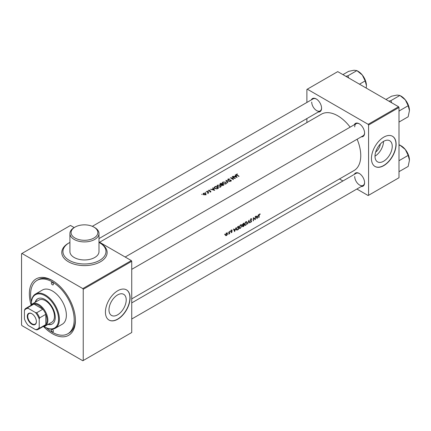 <?xml version="1.0" encoding="UTF-8"?>
<svg xmlns="http://www.w3.org/2000/svg" width="431" height="431" viewBox="0 0 431 431"><rect width="100%" height="100%" fill="white"/><g stroke="black" fill="none" stroke-linecap="round" stroke-linejoin="round"><path stroke-width="0.65" d="M93.915 227.11L94.739 227.584A14.535 8.394 180 0 1 98.995 233.521A14.535 8.394 180 0 1 94.739 239.453A14.535 8.394 180 0 1 78.895 241.274A14.535 8.394 180 0 1 69.919 233.521A14.535 8.394 180 0 1 74.18 227.584L74.999 227.11A13.372 7.72 0 0 0 74.999 238.031A13.372 7.72 0 0 0 93.915 238.031A13.372 7.72 0 0 0 93.915 227.11A13.372 7.72 0 0 0 74.999 227.11L74.18 227.584L70.479 225.451L21.55 253.697L21.55 324.915L21.959 325.626L82.811 360.758L83.226 360.521L83.226 289.303L82.811 288.592L21.959 253.46M69.919 242.405A21.512 12.424 0 0 0 69.246 242.777A21.512 12.424 0 0 0 62.942 251.559A21.512 12.424 0 0 0 76.222 263.034A21.512 12.424 0 0 0 99.669 260.346A21.512 12.424 0 0 0 105.972 251.559A21.512 12.424 0 0 0 98.995 242.405M69.919 233.521L69.919 251.559A14.535 8.394 0 0 0 78.895 259.317A14.535 8.394 0 0 0 94.739 257.496A14.535 8.394 0 0 0 98.995 251.559L98.995 233.521M392.237 146.314A12.187 7.036 120 0 0 389.71 140.738A12.187 7.036 120 0 0 380.32 144.002A12.187 7.036 120 0 0 375.002 156.264A12.187 7.036 120 0 0 377.524 161.846A12.187 7.036 120 0 0 386.914 158.581A12.187 7.036 120 0 0 392.237 146.314M396.116 144.266A17.445 10.069 120 0 0 392.506 136.277A17.445 10.069 120 0 0 379.064 140.953A17.445 10.069 120 0 0 371.447 158.506A17.445 10.069 120 0 0 375.062 166.495A17.445 10.069 120 0 0 388.503 161.819A17.445 10.069 120 0 0 396.116 144.266M374.981 166.447A17.445 10.069 120 0 0 388.39 161.668A17.445 10.069 120 0 0 395.954 144.169A17.445 10.069 120 0 0 392.42 136.234M126.213 299.901A12.187 7.036 120 0 0 123.692 294.325A12.187 7.036 120 0 0 114.301 297.589A12.187 7.036 120 0 0 108.978 309.851A12.187 7.036 120 0 0 111.505 315.433A12.187 7.036 120 0 0 120.895 312.168A12.187 7.036 120 0 0 126.213 299.901M130.097 297.848A17.445 10.069 120 0 0 126.482 289.864A17.445 10.069 120 0 0 113.041 294.54A17.445 10.069 120 0 0 105.428 312.092A17.445 10.069 120 0 0 109.038 320.077A17.445 10.069 120 0 0 122.479 315.406A17.445 10.069 120 0 0 130.097 297.848M108.957 320.028A17.445 10.069 120 0 0 122.372 315.255A17.445 10.069 120 0 0 129.93 297.756A17.445 10.069 120 0 0 126.402 289.821M354.293 174.41A7.559 4.364 60 0 1 359.238 173.44A7.559 4.364 60 0 1 364.583 182.696A7.559 4.364 60 0 1 361.27 186.494M359.449 173.564A6.977 4.03 -120 0 0 356.157 173.332L131.741 302.896M354.293 124.748A7.559 4.364 60 0 1 359.238 123.778A7.559 4.364 60 0 1 364.583 133.034A7.559 4.364 60 0 1 361.27 136.832M359.449 123.902A6.977 4.03 -120 0 0 356.157 123.67A6.977 4.03 -120 0 0 354.713 126.865M311.284 99.917A7.559 4.364 60 0 1 316.23 98.947A7.559 4.364 60 0 1 321.574 108.208A7.559 4.364 60 0 1 318.267 112.001M316.44 99.076A6.977 4.03 -120 0 0 313.154 98.839L92.331 226.329M31.118 305.013A32.562 18.802 60 0 1 29.362 293.813A32.562 18.802 60 0 1 52.388 280.522A32.562 18.802 60 0 1 75.414 320.4A32.562 18.802 60 0 1 43.563 326.574M53.013 280.893A30.816 17.795 -120 0 0 38.214 279.708L36.98 280.419A30.816 17.795 -120 0 0 31.452 301.996M131.741 298.893L354.013 170.563A32.562 18.802 -120 0 0 360.758 155.661A32.562 18.802 -120 0 0 357.127 139.224M260.254 213.981L259.263 214.255L258.912 215.516A32.562 18.802 60 0 1 258.751 217.666L259.009 217.52A32.562 18.802 -120 0 0 259.166 215.403L259.575 214.331L260.254 213.981M257.054 218.646L258.487 214.703L257.781 216.157L256.612 216.831L256.224 216.012L255.939 216.173L256.995 218.614M255.319 219.648A32.562 18.802 -120 0 0 255.497 216.432L255.238 216.577A32.562 18.802 60 0 1 255.136 219.067L253.396 217.644A32.562 18.802 60 0 1 253.212 220.866L253.471 220.715A32.562 18.802 -120 0 0 253.643 218.264L255.066 219.503M251.354 218.77L251.946 219.115L251.154 218.851L250.395 220.176L251.397 221.313L250.309 222.116L250.944 222.251L251.656 221.151L250.653 220.031L251.165 219.185L251.715 219.411L251.946 219.115L251.478 218.749M250.912 219.04L251.715 219.411M251.311 220.607L250.4 220.106M250.309 222.116L250.944 222.251L250.433 221.954M250.993 221.922L250.546 221.798M250.691 220.764L251.268 221.001M249.894 222.779L248.892 220.241L247.566 224.125L248.902 220.984L249.614 222.94L249.894 222.779L249.484 222.541M247.297 222.757L246.392 221.69L245.487 222.207L244.496 224.395L244.84 225.37L245.767 225.235L247.297 222.757L247.028 222.601M246.882 221.76L246.392 221.69L246.5 221.992M242.588 226.253L243.283 226.598L243.806 226.297A32.562 18.802 -120 0 0 243.984 223.075L243.256 223.495L242.384 224.928L242.89 225.44L242.664 226.754M242.384 224.928L242.89 225.44L242.405 225.16M241.91 225.871L241.004 224.799L240.099 225.321L239.108 227.503L239.453 228.478L240.379 228.349L241.91 225.871L241.64 225.715M241.505 224.88L241.004 224.799M238.418 229.405A32.562 18.802 -120 0 0 238.596 226.189L237.761 226.668L236.339 229.06L237.028 230.1L238.418 229.405L238.16 229.254M236.651 230.052L236.414 229.75M234.615 231.598L236.053 227.66L235.348 229.109L234.173 229.782L233.791 228.963L233.505 229.125L234.561 231.566M232.104 230.052L231.479 230.299L231.102 231.167L231.808 231.684L231.07 232.573L231.566 232.605L232.12 231.695L231.361 231.005L232.088 230.45L232.25 230.138L231.91 230.046M231.485 230.294L232.088 230.45M231.883 231.291L231.447 231.21M231.07 232.573L231.566 232.605L231.183 232.384M231.582 232.325L231.248 232.277M231.183 231.479L231.808 231.684M230.353 230.908L230.364 231.447L230.488 230.871M229.61 233.694A32.562 18.802 -120 0 0 229.707 231.323L229.448 231.469A32.562 18.802 60 0 1 229.437 232.282L228.651 234.211L229.378 233.5A32.562 18.802 60 0 1 229.351 233.844L229.373 233.559M228.214 232.142L228.225 232.681L228.349 232.104M225.704 235.622L226.431 235.568L227.223 234.744L227.541 233.753L226.819 232.988L226.243 233.322L225.478 234.943L225.763 235.66M227.234 233.026L226.819 232.988M224.745 234.146L224.756 234.685L224.88 234.108M350.144 127.14A32.562 18.802 -120 0 0 321.451 114.167L99.588 242.254M236.484 174.894L236.484 174.151L236.84 175.131A32.562 18.802 60 0 1 238.785 176.441L239.043 176.29A32.562 18.802 -120 0 0 237.125 174.997L236.77 174.323L237.492 173.952L236.204 174.512M236.624 175.482L236.77 174.323M235.175 174.991L235.698 175.773L234.523 176.451L232.918 176.295L237.088 177.421L235.461 174.824L235.175 174.991M228.058 179.889L228.058 179.016L228.085 179.91L230.779 180.303L230.779 180.772L229.885 181.042L231.059 180.993L231.027 180.147L228.349 179.765L228.36 179.177L229.486 178.924L228.058 179.016L227.757 179.436M228.349 180.029L228.36 179.177M230.445 180.794L231.064 180.993L231.323 180.6M230.779 180.303L230.779 181.095M229.928 181.553L225.866 180.363L227.6 182.895L227.88 182.733L226.544 180.74L229.928 181.553M220.36 185.244L217.45 185.136L216.901 185.912L217.569 186.871L220.5 187.092L221.038 186.262L220.36 185.594M218.452 188.175A32.562 18.802 -120 0 0 215.575 186.305L214.083 187.539L214.762 188.444L216.944 188.913L218.452 188.175M209.477 190.114L208.626 190.276L208.652 190.971L210.231 191.062L210.517 191.488L209.962 191.757L210.781 191.66L210.743 190.992L208.9 190.814L208.906 190.416L209.477 190.324M208.9 191.078L208.906 190.416M210.781 191.66L210.743 190.992L210.743 191.682M210.495 191.148L210.517 191.747M208.626 190.949L208.626 190.276L208.652 190.971M207.769 191.326L207.306 191.035L207.785 191.316M208.782 192.765A32.562 18.802 -120 0 0 206.681 191.439L206.422 191.59A32.562 18.802 60 0 1 207.128 192.01L207.807 192.49L207.79 193.298L208.216 192.705A32.562 18.802 60 0 1 208.523 192.916L208.782 192.765M208.076 193.223L208.216 192.705L208.216 193.093M207.807 192.49L207.861 193.287M202.161 194.564L201.697 194.273L202.177 194.553M205.587 193.309L203.47 193.25L203.049 193.821L203.518 194.5L204.542 194.828L205.646 194.623L206.061 193.95L205.587 193.309L205.587 193.686M205.63 192.285L205.188 192.538L205.63 192.285M212.742 187.943L213.264 188.73L212.09 189.403L210.479 189.247L214.649 190.373L213.027 187.776L212.742 187.943M221.469 185.028L221.76 185.352L223.84 185.066A32.562 18.802 -120 0 0 220.963 183.197L219.842 184.112L220.193 184.603L221.448 184.894M225.747 182.13L222.838 182.027L222.288 182.803L222.956 183.762L225.887 183.983L226.426 183.153L225.747 182.485M235.353 178.418A32.562 18.802 -120 0 0 232.471 176.548L232.212 176.699A32.562 18.802 60 0 1 234.421 178.095L230.369 177.766A32.562 18.802 60 0 1 233.246 179.635L233.505 179.485A32.562 18.802 -120 0 0 231.296 178.014L235.353 178.418M356.879 189.026L368.16 195.539L398.998 177.734L398.998 107.47L368.57 125.038L368.16 124.322L398.583 106.759L337.732 71.627L306.894 89.427L306.894 102.454M368.16 124.322L307.308 89.19M306.894 122.571L306.894 118.568M342.925 180.972L339.456 178.967M368.57 195.302L368.57 125.038M398.583 106.759L398.998 107.47M354.713 176.527A6.977 4.03 -120 0 0 357.757 183.547A6.977 4.03 -120 0 0 363.134 185.416A6.977 4.03 -120 0 0 364.578 182.453M311.705 102.034A6.977 4.03 -120 0 0 314.754 109.054A6.977 4.03 -120 0 0 320.131 110.923A6.977 4.03 -120 0 0 321.569 107.96M131.741 269.348L363.134 135.754A6.977 4.03 -120 0 0 364.578 132.791M82.811 288.592L131.331 260.583L98.995 241.91M83.226 360.521L131.741 332.511L131.741 261.294L83.226 289.303M131.331 260.583L131.741 261.294M46.343 327.797A30.816 17.795 -120 0 0 52.388 332.269A30.816 17.795 -120 0 0 67.796 333.799L69.03 333.088A30.816 17.795 -120 0 0 75.403 319.673M375.002 156.151A12.187 7.036 120 0 0 383.52 141.4M380.309 144.013A7.72 4.461 -60 0 1 375.66 152.062M203.47 193.643L203.47 193.25M205.587 194.23L206.061 194.817M205.689 194.882L205.689 194.004L205.388 194.446L203.777 194.349L203.728 193.4L205.328 193.454L205.388 194.742M203.777 194.634L203.777 194.349M203.41 194.78L203.728 193.4M206.681 191.741L206.681 191.439M213.264 189.074L213.264 188.73M213.027 188.369L213.027 187.776M214.018 189.947L212.515 189.516L213.426 188.988L214.018 190.2M215.575 186.65L215.575 186.305M215.608 186.628A32.562 18.802 60 0 1 217.897 188.115L216.82 188.633L215.021 188.293L214.622 187.286L215.608 186.628M217.897 188.498L217.897 188.115M216.82 188.934L216.82 188.633M215.021 188.595L215.021 188.293M214.498 188.541L214.622 187.286M220.64 186.337L220.931 186.677M217.45 185.551L217.45 185.136M220.193 186.887L217.827 186.72L217.283 185.966L217.757 185.303L220.101 185.395L220.64 186.197L220.193 187.237M217.827 187.022L217.827 186.72M220.963 183.541L220.963 183.197M220.182 184.597L220.23 183.617M223.285 185.384L223.285 185.007L222.013 185.201L221.809 184.888L221.809 185.756M222.972 185.529L222.972 185.185M222.013 185.486L222.364 184.371A32.562 18.802 60 0 1 223.285 185.007M222.067 184.549L222.067 184.182L221.405 184.522L220.241 184.145L220.241 185.088M221.405 185.427L221.917 185.168M220.451 184.727L220.995 183.52A32.562 18.802 60 0 1 222.067 184.182M226.027 183.229L226.318 183.563M222.838 182.437L222.838 182.027M225.58 183.773L223.215 183.611L222.671 182.852L223.145 182.194L225.488 182.281L226.027 183.089L225.58 184.123M223.215 183.913L223.215 183.611M226.544 181.3L226.544 180.74M231.027 180.966L231.027 180.147M232.471 176.85L232.471 176.548M231.296 178.321L231.296 178.014M235.698 176.134L235.698 175.773M235.461 175.412L235.461 174.824M236.452 177.233L234.949 176.565L235.865 176.037L236.452 176.996M259.564 213.997L260.108 214.315M259.435 214.088L259.758 214.272M233.683 229.502L234.173 229.782M234.669 230.941L234.292 230.041L235.202 229.518L234.669 230.941L234.205 230.677M233.807 229.761L234.292 230.041M234.922 229.351L235.202 229.518M231.108 231.28L231.727 231.641M231.614 230.181L231.97 230.386M231.264 230.93L232.12 231.695M226.113 235.385L226.431 235.568M227.239 233.575L227.541 233.753M226.453 235.283L225.736 234.793L226.534 233.408L227.282 233.898L226.453 235.283L225.187 234.895M226.297 233.273L227.062 233.349L226.243 232.875M236.716 229.615L236.403 229.718M238.047 226.507L238.338 226.674A32.562 18.802 60 0 1 238.192 229.233L237.206 229.723L236.14 229.281M237.206 229.723L236.597 228.909L237.276 227.374L238.338 226.674M240.078 228.171L240.379 228.349M239.555 228.08L239.194 228.177M241.026 224.793L241.112 225.101M240.406 228.031L239.636 228.123L239.367 227.358L240.557 225.311L241.333 225.23L241.651 226.022L240.406 228.031M240.288 225.154L240.557 225.311M243.58 226.124L242.777 226.151L243.666 225.106A32.562 18.802 60 0 1 243.58 226.124M243.273 226.302L242.572 226.033M243.229 225.03L243.515 225.197M243.391 224.95L243.666 225.106M243.687 224.777L243.062 225.106L242.642 224.777L243.725 223.565A32.562 18.802 60 0 1 243.687 224.777M243.062 225.106L242.421 224.648M243.106 223.592L243.391 223.759M243.434 223.398L243.725 223.565M245.46 225.057L245.767 225.235M244.943 224.971L244.582 225.068M245.794 224.923L245.023 225.014L244.754 224.244L245.945 222.197L246.721 222.121L247.038 222.908L245.794 224.923M245.675 222.046L245.945 222.197M250.804 220.316L251.656 221.151M250.524 220.57L251.257 220.995L250.524 220.57M250.546 220.645L250.944 220.877M254.678 218.797L254.678 219.158M253.396 217.784L255.136 219.067M256.116 216.551L256.612 216.831M257.102 217.989L256.725 217.089L257.636 216.561L257.102 217.989L256.639 217.725M256.24 216.809L256.725 217.089M257.355 216.4L257.636 216.561M52.388 282.418A1.455 0.84 -120 0 0 51.661 282.348A1.455 0.84 -120 0 0 51.44 283.512A1.455 0.84 -120 0 0 52.388 284.794A1.455 0.84 -120 0 0 53.115 284.864A1.455 0.84 -120 0 0 53.336 283.7A1.455 0.84 -120 0 0 52.388 282.418M52.388 329.424A1.455 0.84 -120 0 0 51.661 329.349A1.455 0.84 -120 0 0 51.44 330.518A1.455 0.84 -120 0 0 52.388 331.795A1.455 0.84 -120 0 0 53.115 331.87A1.455 0.84 -120 0 0 53.336 330.701A1.455 0.84 -120 0 0 52.388 329.424M47.933 324.451A14.535 8.394 -120 0 0 52.253 323.972A14.535 8.394 -120 0 0 54.484 312.324A14.535 8.394 -120 0 0 44.986 299.513A14.535 8.394 -120 0 0 37.718 298.791A14.535 8.394 -120 0 0 35.137 302.298M37.928 298.678A14.535 8.394 -120 0 0 35.547 302.061M44.064 326.477A19.19 11.077 -120 0 0 44.986 327.048A19.19 11.077 -120 0 0 58.557 319.215A19.19 11.077 -120 0 0 44.986 295.714A19.19 11.077 -120 0 0 31.42 303.548A19.19 11.077 -120 0 0 31.447 304.631M45.395 327.285L44.986 327.048L45.395 327.285A19.772 11.416 60 0 0 55.281 328.266L62.274 324.231A19.772 11.416 -120 0 0 65.302 308.386A19.772 11.416 -120 0 0 52.388 290.968A19.772 11.416 -120 0 0 42.502 289.988L35.514 294.023A19.772 11.416 60 0 1 45.395 295.003A19.772 11.416 60 0 1 58.314 312.421A19.772 11.416 60 0 1 55.281 328.266M67.796 333.799A30.816 17.795 -120 0 0 72.521 309.102A30.816 17.795 -120 0 0 52.388 281.944A30.816 17.795 -120 0 0 36.98 280.419M30.806 305.466A12.79 7.386 60 0 1 32.422 303.866L39 300.068A12.79 7.386 60 0 1 45.395 300.698A12.79 7.386 60 0 1 53.756 311.974A12.79 7.386 60 0 1 51.795 322.221L45.217 326.019A12.79 7.386 60 0 1 43.019 326.617M31.42 303.548L31.42 303.074A19.772 11.416 60 0 1 35.514 294.023M48.342 324.214A14.535 8.394 -120 0 0 52.458 323.848M398.998 121.537L399.219 121.941L408.168 116.769L409.45 110.514A11.702 6.756 -120 0 0 405.312 99.852L408.168 105.735L409.45 110.514M398.998 111.564L399.219 110.907L408.168 105.735M391.644 102.75L390.944 100.612L399.893 95.445L405.312 99.852A11.702 6.756 -120 0 0 400.69 95.919M390.944 100.612L388.848 101.14M385.944 99.459L391.617 96.183L397.037 95.073L399.893 95.445M366.442 85.683A11.702 6.756 -120 0 0 365.332 80.268A11.702 6.756 -120 0 0 362.304 75.021L365.165 80.909L366.442 85.683L366.215 88.069M359.486 84.185L365.165 80.909M342.936 74.628L348.614 71.352L354.029 70.242L356.89 70.614L362.304 75.021A11.702 6.756 -120 0 0 358.166 71.352L356.89 70.614L347.936 75.781L345.84 76.309M348.636 77.919L347.936 75.781M398.998 161.226L398.998 160.44M398.998 171.662L408.168 166.431L409.45 160.176A11.702 6.756 -120 0 0 405.312 149.514L408.168 155.397L409.45 160.176M399.219 171.603L398.998 171.199M399.219 160.569L408.168 155.397M398.998 144.784L399.893 145.102L405.312 149.514A11.702 6.756 -120 0 0 401.175 145.845L399.893 145.102L398.998 145.624M27.266 316.343A6.454 3.728 60 0 1 31.829 313.709A6.454 3.728 60 0 1 36.393 321.612A6.454 3.728 60 0 1 31.829 324.247A6.454 3.728 60 0 1 27.266 316.343M31.953 313.784A6.104 3.523 -120 0 0 29.022 313.547A6.104 3.523 -120 0 0 27.756 316.343A6.104 3.523 -120 0 0 30.423 322.485A6.104 3.523 -120 0 0 35.127 324.123A6.104 3.523 -120 0 0 36.393 321.467M32.422 303.866A12.79 7.386 60 0 1 42.281 307.292A12.79 7.386 60 0 1 47.863 320.163A12.79 7.386 60 0 1 45.217 326.019M39.232 327.388L39.641 328.147A12.213 7.052 60 0 1 38.348 329.316L44.512 325.755A12.213 7.052 -120 0 0 45.81 324.586A12.213 7.052 -120 0 0 47.044 320.163A12.213 7.052 -120 0 0 45.81 314.318A12.213 7.052 -120 0 0 42.858 309.199L33.963 304.065A12.213 7.052 -120 0 0 32.303 304.604L26.135 308.165A12.213 7.052 60 0 1 27.794 307.626L28.247 308.364A11.632 6.713 -120 0 0 24.427 310.568L24.427 318.843A11.632 6.713 -120 0 0 28.247 325.453L35.412 329.591A11.632 6.713 -120 0 0 39.232 327.388L39.232 319.112A11.632 6.713 -120 0 0 35.412 312.502L28.247 308.364M35.412 312.502L36.689 312.761L42.858 309.199A12.213 7.052 -120 0 0 33.963 304.065L27.794 307.626M39.641 328.147L45.81 324.586L45.81 314.318L39.641 317.879L39.232 319.112M24.427 310.568L24.842 309.334A12.213 7.052 60 0 1 26.135 308.165M38.348 329.316A12.213 7.052 60 0 1 36.689 329.855L35.412 329.591M36.689 312.761A12.213 7.052 60 0 1 39.641 317.879M100.073 243.014A22.676 13.092 180 0 1 100.493 261.768A22.676 13.092 180 0 1 68.421 261.768A22.676 13.092 180 0 1 68.421 243.251A22.676 13.092 180 0 1 68.841 243.014M214.735 187.178L214.735 186.79M217.709 188.6L217.709 188.223M221.917 184.667L221.917 184.269M237.125 175.309L237.125 174.997M231.124 231.372L231.533 231.609M237.6 229.561L237.874 229.723M237.74 226.684L238.036 226.851M242.987 226.426L243.283 226.598M207.979 192.819L207.979 193.691M210.614 191.337L210.614 192.204M208.76 190.61L208.76 191.558M217.283 185.966L217.283 186.903M220.64 186.197L220.64 187.011M222.671 182.852L222.671 183.795M226.027 183.089L226.027 183.902M228.144 179.474L228.144 180.422M230.935 180.551L230.935 181.338M231.77 231.657L230.989 231.205M232.023 230.407L231.205 229.938M239.636 228.123L238.93 227.719M241.333 225.23L240.52 224.761M242.858 226.41L242.168 226.011M242.772 225.095L241.98 224.637M245.023 225.014L244.318 224.605M246.721 222.121L245.907 221.653M251.505 219.169L250.686 218.7M250.896 220.435L250.109 219.977M356.157 123.67L125.173 257.027M405.889 100.601L407.979 104.221M362.88 75.775L364.971 79.396M98.995 238.596L320.131 110.923M405.889 150.263L407.979 153.883M131.741 319.01L363.134 185.416"/></g></svg>
